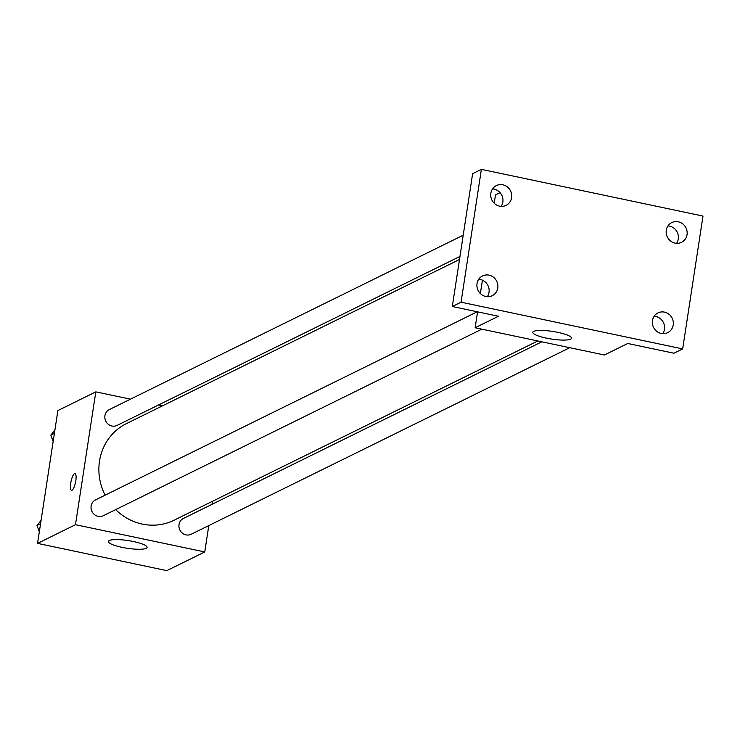 <?xml version="1.0" encoding="UTF-8"?>
<svg xmlns="http://www.w3.org/2000/svg" width="740" height="740" viewBox="0 0 740 740"><rect width="100%" height="100%" fill="white"/><g stroke="black" fill="none" stroke-linecap="round" stroke-linejoin="round"><path stroke-width="1.11" d="M208.791 525.576L204.758 551.948L166.833 570.633L37.555 543.391L57.886 410.552L95.812 391.867L130.462 399.165M158.388 405.048L162.393 405.899M459.503 259.481L126.475 423.595A53.854 50.801 63.8 0 0 105.126 495.171M115.69 509.61A53.854 50.801 63.8 0 0 174.085 520.211L537.832 340.955M204.758 551.948L75.48 524.697L95.812 391.867M212.51 501.276L212.047 504.329M477.263 311.771L95.525 499.898A8.815 8.316 63.8 0 0 91.964 511.479A8.815 8.316 63.8 0 0 103.313 515.715L481.86 329.161M463.221 235.181L109.344 409.572A8.815 8.316 63.8 0 0 105.783 421.153A8.815 8.316 63.8 0 0 117.133 425.38L459.975 256.429M569.763 347.689L191.216 534.243A8.815 8.316 -116.2 0 1 182.419 533.17A8.815 8.316 -116.2 0 1 179.015 524.586A8.815 8.316 -116.2 0 1 183.428 518.426L541.837 341.806M75.48 524.697L37.555 543.391M146.187 548.331A19.582 3.866 8.7 0 1 124.477 547.813A19.582 3.866 8.7 0 1 108.364 541.467A19.582 3.866 8.7 0 1 128.307 540.607A19.582 3.866 8.7 0 1 147.075 547.396A19.582 3.866 8.7 0 1 146.187 548.331M71.493 490.315A8.566 2.285 101.9 0 1 70.716 483.192A8.566 2.285 101.9 0 1 75.027 473.545A8.566 2.285 101.9 0 1 75.499 482.406A8.566 2.285 101.9 0 1 71.493 490.315A8.566 2.285 101.9 0 1 70.707 483.192A8.566 2.285 101.9 0 1 75.027 473.545M682.668 348.91L461.057 302.197L481.388 169.368L703 216.071L682.668 348.91L673.918 353.221L627.751 343.49L604.413 354.996L475.135 327.746L477.568 311.836M480.371 293.558L482.424 280.155M494.191 203.232L495.467 194.907L500.055 192.641M481.388 169.368L472.629 173.678L452.307 306.517L461.057 302.197M475.135 327.746L498.473 316.248L452.307 306.517M570.642 339.151A19.582 3.866 8.7 0 1 548.932 338.643A19.582 3.866 8.7 0 1 532.818 332.297A19.582 3.866 8.7 0 1 552.762 331.437A19.582 3.866 8.7 0 1 571.53 338.217A19.582 3.866 8.7 0 1 570.642 339.151M501.137 206.358A11.008 10.379 63.8 0 0 501.776 195.203A11.008 10.379 63.8 0 0 492.544 188.922M487.318 296.685A11.008 10.379 63.8 0 0 487.956 285.538A11.008 10.379 63.8 0 0 478.724 279.257M676.582 243.331A11.008 10.379 63.8 0 0 677.22 232.184A11.008 10.379 63.8 0 0 667.989 225.904M662.763 333.657A11.008 10.379 63.8 0 0 663.401 322.511A11.008 10.379 63.8 0 0 654.169 316.23M489.029 275.151A11.008 10.379 -116.2 0 1 497.761 284.548A11.008 10.379 -116.2 0 1 492.257 295.686A11.008 10.379 -116.2 0 1 485.764 296.481A11.008 10.379 -116.2 0 1 477.032 287.074A11.008 10.379 -116.2 0 1 482.526 275.937A11.008 10.379 -116.2 0 1 489.029 275.151M664.474 312.123A11.008 10.379 -116.2 0 1 673.206 321.521A11.008 10.379 -116.2 0 1 667.702 332.658A11.008 10.379 -116.2 0 1 661.209 333.453A11.008 10.379 -116.2 0 1 652.476 324.055A11.008 10.379 -116.2 0 1 657.971 312.918A11.008 10.379 -116.2 0 1 664.474 312.123M678.293 221.797A11.008 10.379 -116.2 0 1 687.035 231.195A11.008 10.379 -116.2 0 1 681.531 242.332A11.008 10.379 -116.2 0 1 675.028 243.127A11.008 10.379 -116.2 0 1 666.296 233.72A11.008 10.379 -116.2 0 1 671.8 222.583A11.008 10.379 -116.2 0 1 678.293 221.797M502.849 184.815A11.008 10.379 -116.2 0 1 511.58 194.222A11.008 10.379 -116.2 0 1 506.086 205.359A11.008 10.379 -116.2 0 1 499.583 206.146A11.008 10.379 -116.2 0 1 490.851 196.748A11.008 10.379 -116.2 0 1 496.355 185.611A11.008 10.379 -116.2 0 1 502.849 184.815M39.331 531.81L37 525.437L41.07 520.414M40.571 523.679L37 525.437M53.151 441.484L50.819 435.111L54.899 430.088M54.399 433.344L50.819 435.111"/></g></svg>
